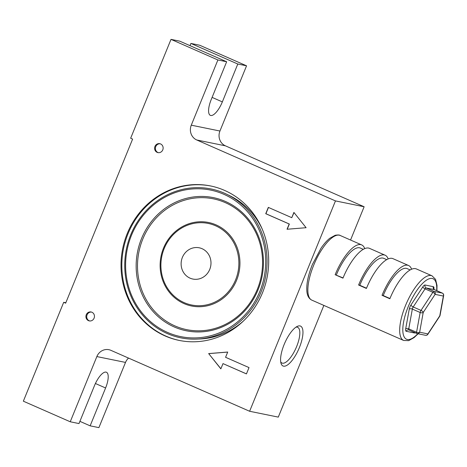<?xml version="1.0" encoding="UTF-8"?>
<svg xmlns="http://www.w3.org/2000/svg" width="467" height="467" viewBox="0 0 467 467"><rect width="100%" height="100%" fill="white"/><g stroke="black" fill="none" stroke-linecap="round" stroke-linejoin="round"><path stroke-width="0.7" d="M284.152 344.483A21.786 7.618 -66.3 0 1 297.292 326.386A21.786 7.618 -66.3 0 1 299.382 347.588A21.786 7.618 -66.3 0 1 281.035 363.396A21.786 7.618 -66.3 0 1 284.152 344.483M280.702 361.872A19.509 6.824 113.7 0 0 281.969 363.04A19.509 6.824 113.7 0 0 296.633 346.567A19.509 6.824 113.7 0 0 297.66 327.314A19.509 6.824 113.7 0 0 295.944 327.174M160.584 143.941A4.553 4.256 -78.5 0 0 159.778 143.684A4.553 4.256 -78.5 0 0 154.81 146.86A4.553 4.256 -78.5 0 0 157.151 152.359A4.553 4.256 -78.5 0 0 157.957 152.616A4.553 4.256 -78.5 0 0 162.925 149.44A4.553 4.256 -78.5 0 0 160.584 143.941M160.169 143.789A4.553 4.256 -78.5 0 0 155.546 147.233A4.553 4.256 -78.5 0 0 157.945 152.522A4.553 4.256 -78.5 0 0 158.36 152.674M91.906 312.23A4.553 4.256 -78.5 0 0 91.1 311.974A4.553 4.256 -78.5 0 0 86.132 315.143A4.553 4.256 -78.5 0 0 88.473 320.642A4.553 4.256 -78.5 0 0 89.279 320.899A4.553 4.256 -78.5 0 0 94.246 317.723A4.553 4.256 -78.5 0 0 91.906 312.23M91.497 312.073A4.553 4.256 -78.5 0 0 86.868 315.517A4.553 4.256 -78.5 0 0 89.267 320.806A4.553 4.256 -78.5 0 0 89.682 320.957M179.503 340.478A78.806 73.623 101.5 0 1 165.954 336.129A78.806 73.623 101.5 0 1 125.384 241.241A78.806 73.623 101.5 0 1 211.014 186.053M165.16 335.966A78.806 73.623 101.5 0 1 124.648 240.867A78.806 73.623 101.5 0 1 210.617 185.965A78.806 73.623 101.5 0 1 224.563 190.402A78.806 73.623 101.5 0 1 265.075 285.5A78.806 73.623 101.5 0 1 179.106 340.402A78.806 73.623 101.5 0 1 165.16 335.966M65.824 302.75L63.699 302.318L65.649 303.176L132.61 139.096L130.655 138.238L171.004 39.374L179.76 41.16L226.647 61.755L217.891 59.969L191.277 125.179L219.939 131.023A11.389 10.642 -78.5 0 0 225.415 145.832L364.132 206.758L350.554 240.026M291.764 217.68L268.321 207.383L265.741 213.699L289.19 223.997L287.042 229.25L306.107 227.703L293.906 212.427L291.764 217.68L294.023 212.567M63.699 302.318L23.35 401.188L70.237 421.777L96.85 356.572A11.389 10.642 101.5 0 1 108.899 349.701A11.389 10.642 101.5 0 1 110.912 350.343L249.623 411.269L335.469 200.909L196.759 139.983A11.389 10.642 101.5 0 1 191.277 125.179M217.891 59.969L171.004 39.374M249.016 367.587L246.442 373.904L222.998 363.606L220.85 368.86L208.656 353.583L227.721 352.036L225.573 357.29L249.016 367.587M128.548 358.09A11.389 10.642 -78.5 0 0 125.512 362.415L98.899 427.626L90.143 425.84L105.595 387.978A15.942 5.575 113.7 0 0 106.435 372.24A15.942 5.575 113.7 0 0 94.451 385.701L78.999 423.569L70.237 421.777M190.904 43.431L199.666 45.223L246.553 65.812L237.796 64.026L190.904 43.431L189.999 45.655M79.904 421.345L90.143 425.84M323.864 305.424L278.285 417.113L249.623 411.269M364.132 206.758L335.469 200.909M246.553 65.812L219.939 131.023M226.647 61.755L211.195 99.617A15.942 5.575 113.7 0 0 210.36 115.355A15.942 5.575 113.7 0 0 222.345 101.894L237.796 64.026M228.013 194.897A75.164 70.219 101.5 0 1 262.18 228.993M243.406 321.016A75.164 70.219 101.5 0 1 198.615 339.001M268.467 207.447L265.904 213.728L289.347 224.026L287.217 229.239M246.453 373.869L222.998 363.606M220.897 368.749L208.656 353.583M208.813 353.618L227.698 352.083M261.047 292.009A75.958 70.961 -78.5 0 0 224.522 193.245A75.958 70.961 -78.5 0 0 130.742 234.778A75.958 70.961 -78.5 0 0 167.268 333.549A75.958 70.961 -78.5 0 0 261.047 292.009M259.798 291.519A74.773 69.852 -78.5 0 0 223.839 194.29A74.773 69.852 -78.5 0 0 131.519 235.175A74.773 69.852 -78.5 0 0 167.478 332.405A74.773 69.852 -78.5 0 0 259.798 291.519M440.06 315.377A2.277 1.203 10.3 0 1 439.774 315.826L443.364 296.049L435.086 294.362A2.277 2.131 101.5 0 0 433.995 291.402L442.267 293.089L434.45 289.657L426.178 287.97L433.995 291.402A2.277 0.794 113.7 0 0 432.874 292.313A2.277 0.922 33.3 0 1 435.086 294.362L423.225 312.446L419.635 332.224A2.277 2.131 101.5 0 1 416.827 333.473A2.277 0.794 113.7 0 1 416.768 333.456A2.277 0.794 113.7 0 1 416.564 332.276L420.154 312.505A2.277 1.203 10.3 0 0 423.225 312.446A2.277 0.922 33.3 0 0 421.012 310.397L432.874 292.313L425.058 288.88L413.196 306.965L421.012 310.397A2.277 0.794 113.7 0 0 420.475 311.431A2.277 0.794 113.7 0 0 420.154 312.505L412.338 309.072L408.748 328.844L416.564 332.276A2.277 1.203 10.3 0 0 419.635 332.224L427.912 333.911L439.774 315.826A2.277 0.922 33.3 0 1 439.727 316.217A2.277 2.277 0 0 0 440.06 315.377L443.65 295.599A2.277 2.277 0 0 0 442.325 293.107A2.277 0.794 -66.3 0 1 442.395 293.148M311.804 300.123C308.745 298.588 307.082 295.383 306.807 290.503C306.469 283.271 308.313 274.631 312.347 264.585L321.004 248.24C323.917 243.955 326.847 240.628 329.79 238.263L335.218 235.263C337.921 234.837 339.585 234.907 340.198 235.479A35.305 12.346 113.7 0 0 313.661 265.279A35.305 12.346 113.7 0 0 311.804 300.123L403.628 340.455A35.305 12.346 -66.3 0 1 405.484 305.611A35.305 12.346 -66.3 0 1 432.022 275.81L416.389 268.945A35.305 12.346 113.7 0 0 389.852 298.746L382.041 295.313L383.232 295.558A31.884 11.15 -66.3 0 1 407.201 268.636L410.166 269.938M411.608 269.22A35.305 12.346 113.7 0 0 408.578 265.513A35.305 12.346 113.7 0 0 382.041 295.313M408.578 265.513L392.945 258.648A35.305 12.346 113.7 0 0 366.408 288.448L358.598 285.016L359.788 285.261A31.884 11.15 -66.3 0 1 383.757 258.339L386.723 259.64M388.165 258.922A35.305 12.346 113.7 0 0 385.135 255.215A35.305 12.346 113.7 0 0 358.598 285.016M385.135 255.215L369.502 248.351A35.305 12.346 113.7 0 0 342.965 278.151L335.148 274.719L343.064 277.918M364.721 248.625A35.305 12.346 113.7 0 0 361.686 244.918A35.305 12.346 113.7 0 0 335.148 274.719M416.716 333.42L409.01 330.041A2.277 0.794 -66.3 0 1 408.952 330.023L416.768 333.456A2.277 2.277 0 0 0 417.229 333.601L425.501 335.288A2.277 2.131 101.5 0 0 427.912 333.911A2.277 0.922 33.3 0 1 427.86 334.302L439.727 316.217M434.561 289.703A2.277 0.794 113.7 0 0 434.508 289.674L442.325 293.107A2.277 0.794 -66.3 0 0 442.267 293.089A2.277 2.131 101.5 0 1 443.364 296.049A2.277 1.203 10.3 0 0 443.65 295.599M336.345 274.964A31.884 11.15 -66.3 0 1 360.314 248.041L363.279 249.343M366.507 288.215L359.788 285.261M389.951 298.512L383.232 295.558M225.415 145.832L196.759 139.983M125.512 362.415L96.85 356.572M212.106 97.393L222.345 101.894M95.414 383.506L105.595 387.978M236.582 280.288A42.602 39.8 101.5 0 1 183.98 303.585A42.602 39.8 101.5 0 1 163.491 248.187A42.602 39.8 101.5 0 1 216.093 224.896A42.602 39.8 101.5 0 1 236.582 280.288M164.191 248.532A41.616 38.878 -78.5 0 0 184.202 302.645A41.616 38.878 -78.5 0 0 235.584 279.891A41.616 38.878 -78.5 0 0 215.573 225.777A41.616 38.878 -78.5 0 0 164.191 248.532M258.07 289.785A67.937 63.465 101.5 0 1 174.191 326.935A67.937 63.465 101.5 0 1 141.524 238.596A67.937 63.465 101.5 0 1 225.403 201.446A67.937 63.465 101.5 0 1 258.07 289.785M142.779 239.092A66.752 62.362 -78.5 0 0 174.88 325.89A66.752 62.362 -78.5 0 0 257.294 289.388A66.752 62.362 -78.5 0 0 225.193 202.59A66.752 62.362 -78.5 0 0 142.779 239.092M209.73 269.436A15.942 14.897 -78.5 0 0 202.065 248.701A15.942 14.897 -78.5 0 0 182.381 257.422A15.942 14.897 -78.5 0 0 190.046 278.151A15.942 14.897 -78.5 0 0 209.73 269.436M436.668 290.62A33.029 11.547 113.7 0 0 427.352 279.616A33.029 11.547 113.7 0 0 408.234 306.632A33.029 11.547 113.7 0 0 403.64 335.703A33.029 11.547 113.7 0 0 417.807 333.718M412.338 309.072A2.277 0.794 -66.3 0 1 412.665 307.998A2.277 0.794 -66.3 0 1 413.196 306.965A2.277 0.922 -146.7 0 1 410.983 304.916A4.553 1.594 113.7 0 0 409.267 309.125A2.277 1.203 -169.7 0 1 412.338 309.072M414.696 332.545A2.277 2.131 -78.5 0 0 414.474 332.971A4.553 1.594 113.7 0 0 415.216 332.773M414.474 332.971L406.197 331.284A4.553 1.594 113.7 0 1 405.677 328.896L409.267 309.125M410.983 304.916L422.845 286.826A2.277 0.922 -146.7 0 0 425.058 288.88A2.277 0.794 -66.3 0 1 426.178 287.97A2.277 2.131 -78.5 0 1 425.081 285.004A4.553 1.594 113.7 0 0 422.845 286.826M425.081 285.004L433.358 286.691A2.277 2.131 -78.5 0 0 434.45 289.657A2.277 0.794 113.7 0 1 434.508 289.674L433.65 288.758L433.592 289.528M433.825 289.126A2.277 1.203 -169.7 0 1 433.878 289.079A4.553 1.594 113.7 0 0 433.358 286.691M408.911 330A2.277 2.131 -78.5 0 0 408.607 329.912L408.952 330.023A2.277 0.794 -66.3 0 1 408.748 328.844A2.277 1.203 -169.7 0 0 405.677 328.896M408.607 329.912A2.277 2.131 -78.5 0 0 406.197 331.284M432.022 275.81L435.577 279.389L437.013 285.43L436.919 290.731M361.686 244.918L340.198 235.479M425.501 335.288A2.277 2.277 0 0 0 427.86 334.302M403.628 340.455L408.666 340.647L414.095 337.618L418.099 333.777"/></g></svg>
